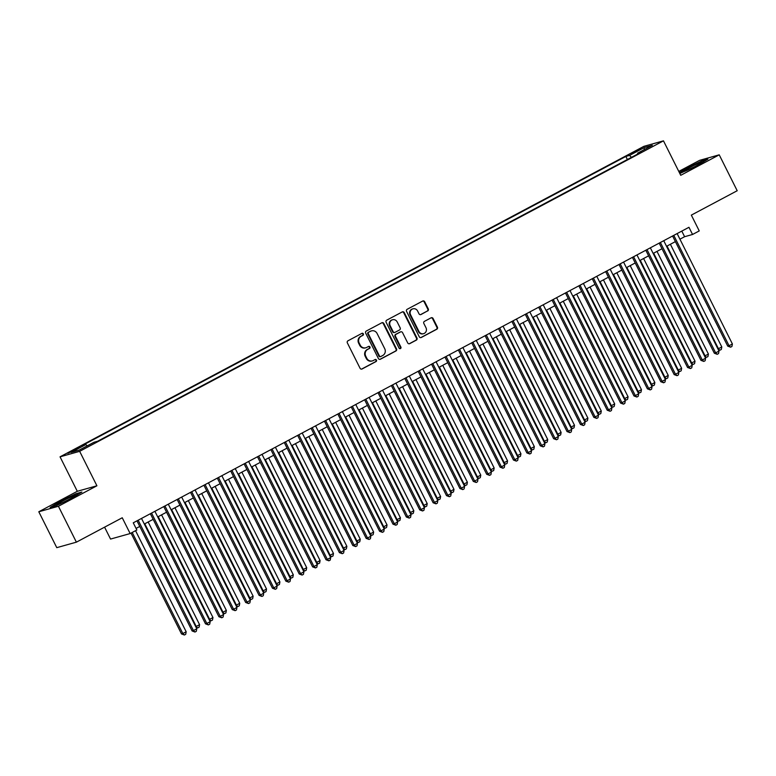 <?xml version="1.0" encoding="UTF-8"?>
<svg xmlns="http://www.w3.org/2000/svg" width="776" height="776" viewBox="0 0 776 776"><rect width="100%" height="100%" fill="white"/><g stroke="black" fill="none" stroke-linecap="round" stroke-linejoin="round"><path stroke-width="1.16" d="M363.343 333.855A1.106 1.038 74.3 0 0 361.936 333.36L347.968 340.79A1.581 1.484 74.3 0 0 347.357 342.895L360.064 368.26A1.581 1.484 74.3 0 0 362.082 368.978L376.05 361.548A1.106 1.038 74.3 0 0 375.254 359.501A1.106 1.038 74.3 0 0 375.06 359.579L373.256 360.539A5.054 4.753 74.3 0 1 366.786 358.26L365.729 356.145A5.054 4.753 74.3 0 1 367.678 349.404L369.483 348.443A1.106 1.038 74.3 0 0 368.687 346.387A1.106 1.038 74.3 0 0 368.493 346.465L366.689 347.425A5.054 4.753 74.3 0 1 360.229 345.155L359.162 343.04A5.054 4.753 74.3 0 1 361.112 336.299L362.925 335.339A1.106 1.038 74.3 0 0 363.343 333.855M365.797 347.784L365.263 347.939A5.054 4.753 74.3 0 1 359.695 345.301L358.638 343.196A5.054 4.753 74.3 0 1 360.588 336.445L362.392 335.484A1.106 1.038 74.3 0 0 361.868 333.399M361.529 369.134A1.581 1.484 74.3 0 0 361.558 369.124L375.516 361.694A1.106 1.038 74.3 0 0 374.992 359.608M372.364 360.898L371.83 361.044A5.054 4.753 74.3 0 1 366.262 358.415L365.195 356.3A5.054 4.753 74.3 0 1 367.145 349.549L368.959 348.589A1.106 1.038 74.3 0 0 368.435 346.503M634.467 151.679L631.567 153.502L640.772 148.895L634.467 151.679M427.663 310.982A1.581 1.484 74.3 0 0 428.274 308.877L424.705 301.757A1.581 1.484 74.3 0 0 422.687 301.049L407.177 309.294A1.581 1.484 74.3 0 0 406.575 311.409L419.273 336.774A1.581 1.484 74.3 0 0 421.29 337.482L436.801 329.237A1.581 1.484 74.3 0 0 437.412 327.132L433.105 318.529A1.581 1.484 74.3 0 0 431.087 317.82L424.453 321.351A1.581 1.484 74.3 0 0 423.841 323.456L425.975 327.724A4.229 3.967 74.3 0 1 423.599 333.661A4.229 3.967 74.3 0 1 418.943 331.459L410.582 314.765A4.229 3.967 74.3 0 1 412.958 308.819A4.229 3.967 74.3 0 1 417.614 311.021L419.011 313.805A1.581 1.484 74.3 0 0 421.029 314.513L427.13 311.137A1.581 1.484 74.3 0 0 427.741 309.023L424.181 301.912A1.581 1.484 74.3 0 0 422.707 301.04M58.413 506.262L96.913 485.786L77.299 491.295L38.8 511.762L58.413 506.262L76.388 542.162L122.249 517.767L130.155 533.558L136.857 529.998L133.259 522.82L688.962 227.29L692.551 234.478L699.244 230.909L691.338 215.117L737.2 190.731L719.226 154.831L699.612 160.341L678.777 171.418M96.913 485.786L79.656 451.331L663.47 140.844L680.727 175.308L719.226 154.831M383.829 323.495A1.581 1.484 74.3 0 0 381.811 322.787L366.301 331.042A1.581 1.484 74.3 0 0 365.69 333.147L378.397 358.512A1.581 1.484 74.3 0 0 380.415 359.22L395.925 350.975A1.581 1.484 74.3 0 0 396.536 348.87L383.829 323.495L383.305 323.65A1.581 1.484 74.3 0 0 381.831 322.777M386.739 320.168L402.249 311.923A1.581 1.484 74.3 0 1 404.267 312.631L416.974 337.996A1.581 1.484 74.3 0 1 416.363 340.111L409.728 343.642A1.581 1.484 74.3 0 1 407.71 342.924L402.56 332.642A1.581 1.484 74.3 0 0 400.532 331.924L396.129 334.272A1.581 1.484 74.3 0 0 395.527 336.377L400.891 347.085A1.106 1.038 74.3 0 1 400.27 348.647A1.106 1.038 74.3 0 1 399.048 348.065L386.128 322.273A1.581 1.484 74.3 0 1 386.739 320.168M76.388 542.162L56.774 547.662L38.8 511.762M73.943 450.613L79.705 447.267L73.604 449.964L67.842 453.31L73.943 450.613M79.656 451.331L60.043 456.831L643.857 146.354L663.47 140.844M627.377 159.516L625.844 156.451L82.198 445.57L85.903 444.532L87.203 445.86M625.844 156.451L629.549 155.413L644.284 147.576L652.335 145.316L637.61 153.153L641.315 152.106L97.669 441.224L93.964 442.272L79.23 450.099L71.179 452.36L85.903 444.532M104.585 527.166L110.551 539.068L130.155 533.558M77.299 491.295L60.043 456.831M679.931 239.192L684.597 236.709L692.551 234.478M136.062 528.427L139.777 526.448M144.317 524.033L153.173 519.328M157.712 516.913L166.559 512.208M171.098 509.793L179.945 505.089M184.494 502.673L193.34 497.969M197.88 495.554L206.726 490.839M211.276 488.434L220.122 483.72M224.662 481.304L233.508 476.6M238.048 474.185L246.904 469.48M251.443 467.065L260.29 462.36M264.829 459.945L273.685 455.24M278.225 452.825L287.071 448.121M291.611 445.705L300.457 441.001M305.007 438.585L313.853 433.871M318.393 431.456L327.239 426.751M331.788 424.336L340.635 419.632M345.175 417.216L354.021 412.512M358.56 410.097L367.417 405.392M371.956 402.977L380.803 398.272M385.342 395.857L394.198 391.152M398.738 388.737L407.584 384.023M412.124 381.608L420.98 376.903M425.52 374.488L434.366 369.783M438.906 367.368L447.752 362.664M452.301 360.248L461.148 355.544M465.687 353.128L474.534 348.424M479.073 346.009L487.929 341.304M492.469 338.889L501.315 334.175M505.855 331.759L514.711 327.055M519.251 324.64L528.097 319.935M532.637 317.52L541.493 312.815M546.032 310.4L554.879 305.695M559.418 303.28L568.265 298.576M572.814 296.16L581.66 291.456M586.2 289.041L595.047 284.326M599.586 281.911L608.442 277.207M612.982 274.791L621.828 270.087M626.368 267.671L635.224 262.967M639.763 260.552L648.61 255.847M653.149 253.432L662.006 248.727M666.545 246.312L675.392 241.608M681.794 231.102L684.597 236.709M637.61 153.153L637.717 154.026M631.441 157.363L629.549 155.413M644.284 147.576L644.187 149.652M71.916 498.095L81.887 492.052L75.98 493.711L60.111 501.412L50.139 507.455L56.047 505.797L71.916 498.095M679.825 173.504L697.915 165.181L707.887 159.138L701.979 160.797L686.1 168.499L679.369 172.582M379.871 359.385A1.581 1.484 74.3 0 0 379.891 359.375L395.401 351.13A1.581 1.484 74.3 0 0 396.002 349.016L383.305 323.65M368.736 332.244A1.106 1.038 74.3 0 0 368.309 333.719L379.464 355.99A1.106 1.038 74.3 0 0 380.88 356.485L382.781 355.466A5.054 4.753 74.3 0 0 384.731 348.725L377.107 333.505A5.054 4.753 74.3 0 0 370.647 331.226L368.202 332.39A1.106 1.038 74.3 0 0 367.785 333.864L368.309 333.719M380.676 356.562L380.153 356.708A1.106 1.038 74.3 0 1 378.93 356.135L367.785 333.864M371.539 330.867L371.006 331.022A5.054 4.753 74.3 0 0 370.113 331.381L370.647 331.226M368.202 332.39L370.113 331.381M409.175 343.797A1.581 1.484 74.3 0 0 409.195 343.787L415.839 340.257A1.581 1.484 74.3 0 0 416.44 338.152L403.743 312.776A1.581 1.484 74.3 0 0 402.269 311.913M400.814 331.818L400.28 331.963A1.581 1.484 74.3 0 0 400.009 332.079L395.605 334.417A1.581 1.484 74.3 0 0 394.994 336.522L400.358 347.241L400.891 347.085M399.989 348.676A1.106 1.038 74.3 0 0 400.358 347.241M397.205 321.962A4.229 3.967 74.3 0 0 392.549 319.76A4.229 3.967 74.3 0 0 390.183 325.707L393.122 331.585A1.581 1.484 74.3 0 0 395.149 332.293L399.553 329.955A1.581 1.484 74.3 0 0 400.154 327.85L397.205 321.962M392.549 319.76L392.025 319.916A4.229 3.967 74.3 0 0 389.649 325.852L390.183 325.707M394.868 332.409L394.334 332.555A1.581 1.484 74.3 0 1 392.598 331.73L389.649 325.852M421.029 314.513L420.495 314.668A1.581 1.484 74.3 0 0 420.495 314.668L427.13 311.137M412.958 308.819L412.425 308.974A4.229 3.967 74.3 0 0 410.048 314.91L410.582 314.765M423.599 333.661L423.075 333.816A4.229 3.967 74.3 0 1 418.419 331.614L410.048 314.91M420.747 337.647A1.581 1.484 74.3 0 0 420.767 337.638L436.277 329.383A1.581 1.484 74.3 0 0 436.878 327.278L432.581 318.684A1.581 1.484 74.3 0 0 431.107 317.811M131.018 533.102L181.506 633.934L182.835 633.565L186.182 631.78L135.558 530.687M132.211 532.472L182.835 633.565L184.378 635.01L181.506 633.934M186.182 631.78L185.716 634.293L184.378 635.01M136.974 520.851L192.108 630.956L193.437 630.587L138.167 520.211M196.784 628.803L196.318 631.315L194.98 632.033L193.437 630.587L196.784 628.803L141.513 518.436M194.98 632.033L192.108 630.956M62.711 501.015A10.466 0.718 -26.6 0 0 56.91 504.769A10.466 0.718 -26.6 0 0 69.597 499.075A10.466 0.718 -26.6 0 0 75.485 495.466A10.466 0.718 -26.6 0 0 62.711 501.015M51.468 507.087L60.431 501.655L75.815 494.186L80.568 492.857M682.899 171.622A10.466 0.718 -26.6 0 0 682.909 171.855A10.466 0.718 -26.6 0 0 692.192 167.917A10.466 0.718 -26.6 0 0 701.417 162.64A10.466 0.718 -26.6 0 0 701.485 162.553A10.466 0.718 -26.6 0 0 693.24 165.792A10.466 0.718 -26.6 0 0 682.899 171.622M679.533 172.922L686.43 168.741L701.814 161.272L706.567 159.943M144.811 523.771L196.231 626.445L199.577 624.661L148.158 521.996M195.678 626.591L197.764 627.881L196.105 627.435M199.577 624.661L199.112 627.173L197.764 627.881M158.207 516.651L209.617 619.316L212.964 617.541L161.554 514.866M209.064 619.471L211.159 620.761L209.491 620.315M212.964 617.541L212.498 620.053L211.159 620.761M171.593 509.531L223.003 612.196L226.359 610.421L174.939 507.747M222.46 612.351L224.545 613.641L222.877 613.195M226.359 610.421L225.884 612.933L224.545 613.641M184.989 502.412L236.399 605.076L239.745 603.301L188.335 500.627M235.846 605.231L237.941 606.522L236.273 606.075M239.745 603.301L239.28 605.813L237.941 606.522M150.36 513.722L205.504 623.836L206.823 623.467L151.553 513.091M210.18 621.683L209.704 624.195L208.366 624.913L206.823 623.467L210.18 621.683L154.899 511.306M208.366 624.913L205.504 623.836M163.755 506.602L218.89 616.716L220.219 616.348L164.948 505.971M223.566 614.563L223.1 617.075L221.761 617.783L220.219 616.348L223.566 614.563L168.295 504.187M221.761 617.783L218.89 616.716M177.141 499.482L232.286 609.596L233.605 609.218L178.334 498.852M236.952 607.443L236.486 609.955L235.147 610.663L233.605 609.218L236.952 607.443L181.681 497.067M235.147 610.663L232.286 609.596M190.537 492.362L245.672 602.477L247.001 602.098L191.73 491.732M250.347 600.323L249.882 602.836L248.543 603.544L247.001 602.098L250.347 600.323L195.077 489.947M248.543 603.544L245.672 602.477M198.375 495.292L249.785 597.957L253.131 596.172L201.721 493.507M249.241 598.112L251.327 599.402L249.659 598.956M253.131 596.172L252.666 598.684L251.327 599.402M203.923 485.243L259.068 595.357L260.387 594.979L205.116 484.602M263.733 593.203L263.268 595.716L261.929 596.424L260.387 594.979L263.733 593.203L208.463 482.827M261.929 596.424L259.068 595.357M211.761 488.162L263.18 590.837L266.527 589.052L215.117 486.387M262.627 590.992L264.723 592.282L263.054 591.836M266.527 589.052L266.061 591.564L264.723 592.282M217.319 478.123L272.454 588.227L273.782 587.859L218.512 477.482M277.129 586.074L276.663 588.586L275.325 589.304L273.782 587.859L277.129 586.074L221.858 475.707M275.325 589.304L272.454 588.227M225.156 481.042L276.566 583.717L279.913 581.932L228.503 479.267M276.023 583.872L278.109 585.162L276.44 584.716M279.913 581.932L279.447 584.444L278.109 585.162M230.705 471.003L285.84 581.108L287.168 580.739L231.898 470.363M290.515 578.954L290.049 581.466L288.711 582.184L287.168 580.739L290.515 578.954L235.244 468.588M288.711 582.184L285.84 581.108M238.542 473.923L289.962 576.597L293.309 574.812L241.889 472.147M289.409 576.743L291.504 578.033L289.836 577.596M293.309 574.812L292.843 577.325L291.504 578.033M244.091 463.873L299.235 573.988L300.564 573.619L245.284 463.243M303.911 571.834L303.435 574.347L302.097 575.064L300.564 573.619L303.911 571.834L248.64 461.458M302.097 575.064L299.235 573.988M251.938 466.803L303.348 569.468L306.695 567.692L255.285 465.018M302.805 569.623L304.89 570.913L303.222 570.467M306.695 567.692L306.229 570.205L304.89 570.913M265.324 459.683L316.744 562.348L320.09 560.573L268.671 457.898M316.191 562.503L318.276 563.793L316.618 563.347M320.09 560.573L319.625 563.085L318.276 563.793M278.72 452.563L330.13 555.228L333.476 553.453L282.066 450.778M329.577 555.383L331.672 556.673L330.004 556.227M333.476 553.453L333.011 555.965L331.672 556.673M292.106 445.443L343.516 548.108L346.872 546.323L295.452 443.659M342.973 548.263L345.058 549.553L343.39 549.107M346.872 546.323L346.397 548.836L345.058 549.553M305.501 438.314L356.911 540.988L360.258 539.204L308.848 436.539M356.359 541.144L358.454 542.434L356.785 541.987M360.258 539.204L359.792 541.716L358.454 542.434M318.887 431.194L370.298 533.869L373.644 532.084L322.234 429.419M369.754 534.024L371.84 535.314L370.171 534.868M373.644 532.084L373.178 534.596L371.84 535.314M332.283 424.074L383.693 526.749L387.04 524.964L335.63 422.299M383.14 526.894L385.235 528.184L383.567 527.748M387.04 524.964L386.574 527.476L385.235 528.184M345.669 416.954L397.079 519.619L400.426 517.844L349.016 415.17M396.536 519.774L398.621 521.065L396.953 520.618M400.426 517.844L399.96 520.356L398.621 521.065M359.055 409.835L410.475 512.5L413.821 510.724L362.411 408.05M409.922 512.655L412.017 513.945L410.349 513.499M413.821 510.724L413.356 513.237L412.017 513.945M372.451 402.715L423.861 505.38L427.207 503.605L375.797 400.93M423.318 505.535L425.403 506.825L423.735 506.379M427.207 503.605L426.742 506.117L425.403 506.825M385.837 395.595L437.257 498.26L440.603 496.485L389.183 393.81M436.704 498.415L438.799 499.705L437.13 499.259M440.603 496.485L440.137 498.997L438.799 499.705M399.233 388.466L450.643 491.14L453.989 489.355L402.579 386.69M450.09 491.295L452.185 492.585L450.516 492.139M453.989 489.355L453.524 491.868L452.185 492.585M257.486 456.754L312.621 566.868L313.95 566.499L258.68 456.123M317.297 564.715L316.831 567.227L315.493 567.935L313.95 566.499L317.297 564.715L262.026 454.338M315.493 567.935L312.621 566.868M270.873 449.634L326.017 559.748L327.336 559.37L272.066 449.003M330.692 557.595L330.217 560.107L328.878 560.815L327.336 559.37L330.692 557.595L275.412 447.219M328.878 560.815L326.017 559.748M284.268 442.514L339.403 552.628L340.732 552.25L285.461 441.884M344.078 550.475L343.613 552.987L342.274 553.695L340.732 552.25L344.078 550.475L288.808 440.099M342.274 553.695L339.403 552.628M297.654 435.394L352.799 545.509L354.118 545.13L298.847 434.754M357.464 543.355L356.999 545.867L355.66 546.576L354.118 545.13L357.464 543.355L302.194 432.979M355.66 546.576L352.799 545.509M311.05 428.274L366.185 538.379L367.514 538.01L312.243 427.634M370.86 536.235L370.394 538.748L369.056 539.456L367.514 538.01L370.86 536.235L315.589 425.859M369.056 539.456L366.185 538.379M324.436 421.155L379.58 531.259L380.9 530.891L325.629 420.514M384.246 529.106L383.78 531.618L382.442 532.336L380.9 530.891L384.246 529.106L328.975 418.739M382.442 532.336L379.58 531.259M337.832 414.025L392.966 524.139L394.295 523.771L339.025 413.395M397.642 521.986L397.176 524.498L395.838 525.216L394.295 523.771L397.642 521.986L342.371 411.62M395.838 525.216L392.966 524.139M351.218 406.905L406.352 517.02L407.681 516.651L352.411 406.275M411.028 514.866L410.562 517.379L409.224 518.096L407.681 516.651L411.028 514.866L355.757 404.49M409.224 518.096L406.352 517.02M364.604 399.785L419.748 509.9L421.077 509.522L365.806 399.155M424.423 507.747L423.958 510.259L422.61 510.967L421.077 509.522L424.423 507.747L369.153 397.37M422.61 510.967L419.748 509.9M377.999 392.666L433.134 502.78L434.463 502.402L379.192 392.035M437.81 500.627L437.344 503.139L436.005 503.847L434.463 502.402L437.81 500.627L382.539 390.25M436.005 503.847L433.134 502.78M391.385 385.546L446.53 495.66L447.849 495.282L392.578 384.906M451.205 493.507L450.73 496.019L449.391 496.727L447.849 495.282L451.205 493.507L395.935 383.131M449.391 496.727L446.53 495.66M404.781 378.426L459.916 488.531L461.245 488.162L405.974 377.786M464.591 486.387L464.126 488.899L462.787 489.607L461.245 488.162L464.591 486.387L409.321 376.011M462.787 489.607L459.916 488.531M412.619 381.346L464.029 484.02L467.385 482.235L415.965 379.571M463.485 484.175L465.571 485.466L463.902 485.019M467.385 482.235L466.91 484.748L465.571 485.466M426.014 374.226L477.424 476.9L480.771 475.116L429.361 372.451M476.871 477.056L478.967 478.346L477.298 477.9M480.771 475.116L480.305 477.628L478.967 478.346M439.4 367.106L490.81 469.771L494.157 467.996L442.747 365.331M490.267 469.926L492.353 471.216L490.684 470.77M494.157 467.996L493.691 470.508L492.353 471.216M452.796 359.986L504.206 462.651L507.553 460.876L456.142 358.202M503.653 462.806L505.748 464.096L504.08 463.65M507.553 460.876L507.087 463.388L505.748 464.096M418.167 371.306L473.311 481.411L474.631 481.042L419.36 370.666M477.977 479.258L477.512 481.77L476.173 482.488L474.631 481.042L477.977 479.258L422.707 368.891M476.173 482.488L473.311 481.411M431.563 364.177L486.697 474.291L488.026 473.923L432.756 363.546M491.373 472.138L490.907 474.65L489.569 475.368L488.026 473.923L491.373 472.138L436.102 361.771M489.569 475.368L486.697 474.291M444.949 357.057L500.093 467.171L501.412 466.803L446.142 356.426M504.759 465.018L504.293 467.53L502.955 468.248L501.412 466.803L504.759 465.018L449.488 354.642M502.955 468.248L500.093 467.171M458.344 349.937L513.479 460.052L514.808 459.683L459.537 349.307M518.155 457.898L517.689 460.41L516.35 461.119L514.808 459.683L518.155 457.898L462.884 347.522M516.35 461.119L513.479 460.052M466.182 352.867L517.592 455.531L520.938 453.756L469.529 351.082M517.049 455.687L519.134 456.977L517.466 456.53M520.938 453.756L520.473 456.269L519.134 456.977M471.73 342.817L526.875 452.932L528.194 452.553L472.923 342.187M531.541 450.778L531.075 453.291L529.736 453.999L528.194 452.553L531.541 450.778L476.27 340.402M529.736 453.999L526.875 452.932M479.568 345.747L530.988 448.412L534.334 446.636L482.924 343.962M530.435 448.567L532.53 449.857L530.862 449.411M534.334 446.636L533.869 449.149L532.53 449.857M485.116 335.698L540.261 445.812L541.59 445.434L486.319 335.067M544.936 443.659L544.471 446.171L543.122 446.879L541.59 445.434L544.936 443.659L489.666 333.282M543.122 446.879L540.261 445.812M492.964 338.617L544.374 441.292L547.72 439.507L496.31 336.842M543.83 441.447L545.916 442.737L544.248 442.291M547.72 439.507L547.255 442.019L545.916 442.737M498.512 328.578L553.647 438.683L554.976 438.314L499.705 327.938M558.322 436.539L557.857 439.051L556.518 439.759L554.976 438.314L558.322 436.539L503.052 326.162M556.518 439.759L553.647 438.683M506.35 331.498L557.769 434.172L561.116 432.387L509.696 329.722M557.216 434.327L559.312 435.617L557.643 435.171M561.116 432.387L560.65 434.899L559.312 435.617M511.898 321.458L567.043 431.563L568.362 431.194L513.091 320.818M571.718 429.409L571.243 431.922L569.904 432.639L568.362 431.194L571.718 429.409L516.447 319.043M569.904 432.639L567.043 431.563M519.745 324.378L571.155 427.052L574.502 425.267L523.092 322.603M570.602 427.207L572.698 428.498L571.029 428.051M574.502 425.267L574.036 427.78L572.698 428.498M525.294 314.338L580.429 424.443L581.757 424.074L526.487 313.698M585.104 422.29L584.638 424.802L583.3 425.52L581.757 424.074L585.104 422.29L529.833 311.923M583.3 425.52L580.429 424.443M533.131 317.258L584.551 419.932L587.898 418.148L536.478 315.483M583.998 420.078L586.084 421.368L584.415 420.922M587.898 418.148L587.422 420.66L586.084 421.368M538.68 307.209L593.824 417.323L595.143 416.954L539.873 306.578M598.49 415.17L598.024 417.682L596.686 418.4L595.143 416.954L598.49 415.17L543.219 304.793M596.686 418.4L593.824 417.323M546.527 310.138L597.937 412.803L601.284 411.028L549.874 308.353M597.384 412.958L599.479 414.248L597.811 413.802M601.284 411.028L600.818 413.54L599.479 414.248M552.075 300.089L607.21 410.203L608.539 409.835L553.269 299.458M611.886 408.05L611.42 410.562L610.082 411.27L608.539 409.835L611.886 408.05L556.615 297.674M610.082 411.27L607.21 410.203M559.913 303.018L611.323 405.683L614.679 403.908L563.26 301.233M610.78 405.838L612.865 407.128L611.197 406.682M614.679 403.908L614.204 406.42L612.865 407.128M565.462 292.969L620.606 403.084L621.925 402.705L566.655 292.339M625.272 400.93L624.806 403.442L623.467 404.15L621.925 402.705L625.272 400.93L570.001 290.554M623.467 404.15L620.606 403.084M573.309 295.899L624.719 398.563L628.065 396.788L576.655 294.114M624.166 398.719L626.261 400.009L624.593 399.562M628.065 396.788L627.6 399.3L626.261 400.009M578.857 285.849L633.992 395.964L635.321 395.585L580.05 285.219M638.667 393.81L638.202 396.323L636.863 397.031L635.321 395.585L638.667 393.81L583.397 283.434M636.863 397.031L633.992 395.964M586.695 288.779L638.105 391.444L641.451 389.659L590.041 286.994M637.562 391.599L639.647 392.889L637.979 392.443M641.451 389.659L640.986 392.171L639.647 392.889M592.243 278.73L647.388 388.834L648.707 388.466L593.436 278.089M652.053 386.69L651.588 389.203L650.249 389.911L648.707 388.466L652.053 386.69L596.783 276.314M650.249 389.911L647.388 388.834M600.081 281.649L651.5 384.324L654.847 382.539L603.437 279.874M650.948 384.479L653.043 385.769L651.374 385.323M654.847 382.539L654.381 385.051L653.043 385.769M605.639 271.61L660.774 381.714L662.103 381.346L606.832 270.97M665.449 379.561L664.983 382.073L663.645 382.791L662.103 381.346L665.449 379.561L610.178 269.194M663.645 382.791L660.774 381.714M613.476 274.529L664.887 377.204L668.233 375.419L616.823 272.754M664.343 377.359L666.429 378.649L664.76 378.203M668.233 375.419L667.767 377.931L666.429 378.649M619.025 264.49L674.16 374.595L675.489 374.226L620.218 263.85M678.835 372.441L678.37 374.954L677.031 375.671L675.489 374.226L678.835 372.441L623.564 262.075M677.031 375.671L674.16 374.595M626.862 267.41L678.282 370.084L681.629 368.299L630.209 265.635M677.729 370.23L679.825 371.52L678.156 371.074M681.629 368.299L681.163 370.812L679.825 371.52M632.411 257.36L687.555 367.475L688.875 367.106L633.604 256.73M692.231 365.321L691.755 367.834L690.417 368.551L688.875 367.106L692.231 365.321L636.96 254.945M690.417 368.551L687.555 367.475M640.258 260.29L691.668 362.955L695.015 361.18L643.605 258.505M691.115 363.11L693.21 364.4L691.542 363.954M695.015 361.18L694.549 363.692L693.21 364.4M645.807 250.241L700.941 360.355L702.27 359.986L647 249.61M705.617 358.202L705.151 360.714L703.813 361.422L702.27 359.986L705.617 358.202L650.346 247.825M703.813 361.422L700.941 360.355M653.644 253.17L705.064 355.835L708.41 354.06L656.991 251.385M704.511 355.99L706.596 357.28L704.938 356.834M708.41 354.06L707.935 356.572L706.596 357.28M659.193 243.121L714.337 353.235L715.656 352.857L660.386 242.49M719.003 351.082L718.537 353.594L717.199 354.302L715.656 352.857L719.003 351.082L663.732 240.706M717.199 354.302L714.337 353.235M667.04 246.05L718.45 348.715L721.796 346.94L670.386 244.265M717.897 348.87L719.992 350.16L718.324 349.714M721.796 346.94L721.331 349.452L719.992 350.16M672.588 236.001L727.723 346.115L729.052 345.737L673.781 235.37M732.398 343.962L731.933 346.474L730.594 347.182L729.052 345.737L732.398 343.962L677.128 233.586M730.594 347.182L727.723 346.115M70.946 452.107L70.655 451.535M73.933 450.613L73.604 449.964M360.588 336.445L361.112 336.299M358.638 343.196L359.162 343.04M359.695 345.301L360.229 345.155M368.959 348.589L369.483 348.443M367.145 349.549L367.678 349.404M365.195 356.3L365.729 356.145M366.262 358.415L366.786 358.26M375.516 361.694L376.05 361.548M361.558 369.124L362.082 368.978M362.392 335.484L362.925 335.339M396.002 349.016L396.536 348.87M395.401 351.13L395.925 350.975M379.891 359.375L380.415 359.22M378.93 356.135L379.464 355.99M403.743 312.776L404.267 312.631M416.44 338.152L416.974 337.996M415.839 340.257L416.363 340.111M409.195 343.787L409.728 343.642M400.009 332.079L400.532 331.924M395.605 334.417L396.129 334.272M394.994 336.522L395.527 336.377M392.598 331.73L393.122 331.585M418.419 331.614L418.943 331.459M432.581 318.684L433.105 318.529M436.878 327.278L437.412 327.132M436.277 329.383L436.801 329.237M420.767 337.638L421.29 337.482M424.181 301.912L424.705 301.757M427.741 309.023L428.274 308.877"/></g></svg>
